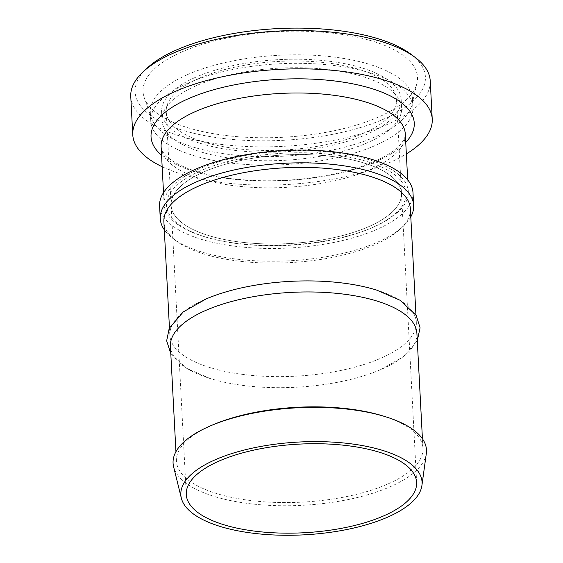 <?xml version="1.0" encoding="UTF-8"?>
<svg xmlns="http://www.w3.org/2000/svg" width="563" height="563" viewBox="0 0 563 563"><rect width="100%" height="100%" fill="white"/><g stroke="black" fill="none" stroke-linecap="round" stroke-linejoin="round"><path stroke-width="0.42" stroke-dasharray="2.81 2.11" d="M412.989 192.63A126.872 48.819 -3 0 1 288.847 248.023A126.872 48.819 -3 0 1 159.596 205.91M203.271 172.172A115.338 44.378 -3 0 1 328.271 156.021A115.338 44.378 -3 0 1 401.475 193.236A115.338 44.378 -3 0 1 288.615 243.596A115.338 44.378 -3 0 1 171.11 205.312A115.338 44.378 -3 0 1 203.271 172.172A115.338 44.378 177 0 0 171.11 205.312A115.338 44.378 177 0 0 288.615 243.596A115.338 44.378 177 0 0 401.475 193.236A115.338 44.378 177 0 0 328.271 156.021A115.338 44.378 177 0 0 203.271 172.172M426.318 453.511A126.872 48.819 -3 0 1 302.331 505.3A126.872 48.819 -3 0 1 173.608 466.755M383.15 416.001A123.41 47.489 -3 0 1 422.919 448.247A123.41 47.489 -3 0 1 302.162 502.133A123.41 47.489 -3 0 1 176.437 461.167A123.41 47.489 -3 0 1 210.851 425.712A123.41 47.489 -3 0 1 212.617 424.938M416.901 333.352A123.41 47.489 -3 0 1 380.715 369.588A123.41 47.489 -3 0 1 210.189 378.526A123.41 47.489 -3 0 1 170.413 346.273M376.548 290.058A123.41 47.489 -3 0 1 416.324 322.31A123.41 47.489 -3 0 1 295.561 376.19A123.41 47.489 -3 0 1 169.836 335.224A123.41 47.489 -3 0 1 204.249 299.769M410.371 208.76A123.41 47.489 -3 0 1 400.187 229.12A123.41 47.489 -3 0 1 289.614 262.639A123.41 47.489 -3 0 1 176.142 240.858A123.41 47.489 -3 0 1 163.882 221.681M410.793 216.882A126.872 48.819 -3 0 1 403.192 226.319A126.872 48.819 -3 0 1 289.516 260.782A126.872 48.819 -3 0 1 172.862 238.388A126.872 48.819 -3 0 1 164.312 229.795M147.14 68.088A145.324 55.92 177 0 0 283.203 140.3A145.324 55.92 177 0 0 410.969 54.266M430.231 80.861A149.941 57.693 -3 0 1 283.52 146.324A149.941 57.693 -3 0 1 130.764 96.554M162.158 166.732A149.941 57.693 177 0 0 406.345 153.938M181.349 52.162A137.435 52.88 177 0 0 144.191 97.505A137.435 52.88 177 0 0 283.041 137.266A137.435 52.88 177 0 0 416.972 83.204A137.435 52.88 177 0 0 337.371 33.759A137.435 52.88 177 0 0 181.349 52.162M198.225 169.322A122.255 47.046 177 0 0 164.136 204.446A122.255 47.046 177 0 0 203.539 236.397A122.255 47.046 177 0 0 372.474 227.543A122.255 47.046 177 0 0 408.316 191.645A122.255 47.046 177 0 0 330.727 152.2A122.255 47.046 177 0 0 198.225 169.322M199.949 171.089A119.954 46.152 177 0 0 205.164 236.896A119.954 46.152 177 0 0 370.911 228.212A119.954 46.152 177 0 0 370.243 162.559A119.954 46.152 177 0 0 199.949 171.089M198.373 78.616A115.338 44.378 177 0 0 166.212 111.756A115.338 44.378 177 0 0 283.71 150.039A115.338 44.378 177 0 0 396.57 99.679A115.338 44.378 177 0 0 323.366 62.465A115.338 44.378 177 0 0 198.373 78.616M195.051 77.532A119.954 46.152 177 0 0 161.602 111.995A119.954 46.152 177 0 0 283.801 151.813A119.954 46.152 177 0 0 401.173 99.44A119.954 46.152 177 0 0 325.048 60.741A119.954 46.152 177 0 0 195.051 77.532M195.495 86.04A119.954 46.152 177 0 0 162.045 120.503A119.954 46.152 177 0 0 284.252 160.314A119.954 46.152 177 0 0 401.623 107.948A119.954 46.152 177 0 0 325.491 69.242A119.954 46.152 177 0 0 195.495 86.04M187.359 83.38A131.256 50.508 177 0 0 150.757 121.094A131.256 50.508 177 0 0 284.477 164.656A131.256 50.508 177 0 0 412.911 107.357A131.256 50.508 177 0 0 329.608 65.005A131.256 50.508 177 0 0 187.359 83.38M186.916 74.879A131.256 50.508 177 0 0 150.314 112.586A131.256 50.508 177 0 0 151.426 118.181A131.256 50.508 177 0 0 284.034 156.155A131.256 50.508 177 0 0 411.94 104.528A131.256 50.508 177 0 0 412.461 98.849A131.256 50.508 177 0 0 329.158 56.497A131.256 50.508 177 0 0 186.916 74.879M161.56 155.24A131.791 50.712 177 0 0 285.314 180.575A131.791 50.712 177 0 0 405.74 142.439M161.117 146.802A122.255 47.046 177 0 0 285.673 187.38A122.255 47.046 177 0 0 405.297 134.001L404.931 137.013C404.691 137.393 404.867 139.638 399.026 145.951C391.806 153.319 379.314 160.166 361.566 166.493C331.396 177.042 289.101 182.412 251.316 180.329C226.671 178.95 205.967 175.17 189.217 168.999C180.294 165.628 173.474 162.01 168.759 158.161C160.941 151.257 161.574 149.033 161.117 146.802M416.627 482.407L396.57 99.679M186.269 494.483L166.212 111.756M422.919 448.247L422.426 438.781M176.437 461.167L175.938 451.702M417.289 340.714L403.474 356.675L380.715 369.588M210.189 378.526L186.557 368.279L170.8 353.627M416.324 322.31L415.937 314.949M169.836 335.224L169.449 327.87M400.187 229.12L403.192 226.319M176.142 240.858L172.862 238.388M163.516 192.645L164.136 204.446M407.703 179.85L408.316 191.645M370.911 228.212L372.474 227.543M205.164 236.896L203.539 236.397M161.602 111.995L162.045 120.503M401.173 99.44L401.623 107.948M150.314 112.586L150.757 121.094M412.461 98.849L412.911 107.357M411.94 104.528L416.972 83.204M151.426 118.181L144.191 97.505"/><path stroke-width="0.84" d="M164.312 229.795A126.872 48.819 -3 0 1 160.265 218.669L159.596 205.91A126.872 48.819 -3 0 1 194.974 169.463A126.872 48.819 -3 0 1 332.466 151.7A126.872 48.819 -3 0 1 412.989 192.63L413.657 205.389A126.872 48.819 -3 0 1 410.793 216.882M218.43 461.343A115.338 44.378 -3 0 1 343.423 445.192A115.338 44.378 -3 0 1 416.627 482.407A115.338 44.378 -3 0 1 303.767 532.76A115.338 44.378 -3 0 1 186.269 494.483A115.338 44.378 -3 0 1 218.43 461.343M214.517 460.062A120.771 46.469 -3 0 1 349.503 443.623A120.771 46.469 -3 0 1 421.905 485.552A120.771 46.469 -3 0 1 303.879 534.85A120.771 46.469 -3 0 1 181.342 498.156A120.771 46.469 -3 0 1 214.517 460.062M181.342 498.156L173.608 466.755A126.872 48.819 -3 0 1 208.458 426.74A126.872 48.819 -3 0 1 210.273 425.945A126.872 48.819 -3 0 1 385.585 416.754A126.872 48.819 -3 0 1 426.318 453.511L421.905 485.552M210.273 425.945L212.617 424.938A123.41 47.489 -3 0 1 383.15 416.001L385.585 416.754M175.938 451.702L170.413 346.273A123.41 47.489 -3 0 1 204.826 310.818A123.41 47.489 -3 0 1 338.574 293.534A123.41 47.489 -3 0 1 416.901 333.352L422.426 438.781M204.249 299.769L204.249 299.769A123.41 47.489 -3 0 1 206.023 298.995A123.41 47.489 -3 0 1 376.548 290.058L400.173 300.304L416.212 315.407L420.075 327.772L417.289 340.714M169.449 327.87L163.882 221.681A123.41 47.489 -3 0 1 198.296 186.219A123.41 47.489 -3 0 1 332.043 168.942A123.41 47.489 -3 0 1 410.371 208.76L415.937 314.949M160.265 218.669A126.872 48.819 -3 0 1 195.642 182.222A126.872 48.819 -3 0 1 333.134 164.452A126.872 48.819 -3 0 1 413.657 205.389M415.339 57.56L410.969 54.266A145.324 55.92 177 0 0 175.67 50.311A145.324 55.92 177 0 0 147.14 68.088L143.136 71.825A149.941 57.693 -3 0 1 172.574 53.478A149.941 57.693 -3 0 1 415.339 57.56A149.941 57.693 -3 0 1 430.231 80.861L432.236 119.131A149.941 57.693 177 0 0 337.075 70.755A149.941 57.693 177 0 0 174.579 91.748A149.941 57.693 177 0 0 132.769 134.831A149.941 57.693 177 0 0 162.158 166.732M132.769 134.831L130.764 96.554A149.941 57.693 -3 0 1 143.136 71.825M406.345 153.938A149.941 57.693 177 0 0 432.236 119.131M405.74 142.439A131.791 50.712 177 0 0 353.057 83.894A131.791 50.712 177 0 0 187.796 98.961A131.791 50.712 177 0 0 161.56 155.24M407.703 179.85L405.297 134.001A122.255 47.046 177 0 0 327.701 94.556A122.255 47.046 177 0 0 195.206 111.671A122.255 47.046 177 0 0 161.117 146.802L163.516 192.645M206.023 298.995L183.264 311.909L169.196 328.398L166.662 340.805L170.8 353.627"/></g></svg>
